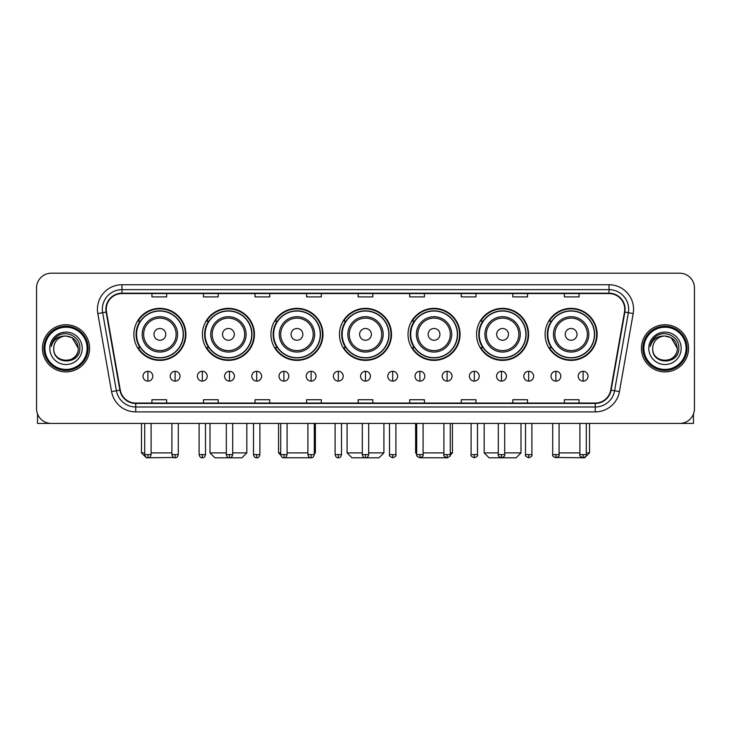 <?xml version="1.0" encoding="UTF-8"?>
<svg xmlns="http://www.w3.org/2000/svg" width="731" height="731" viewBox="0 0 731 731"><rect width="100%" height="100%" fill="white"/><g stroke="black" fill="none" stroke-linecap="round" stroke-linejoin="round"><path stroke-width="1.1" d="M545.098 334.369A26.024 26.024 0 0 0 571.121 360.392A26.024 26.024 0 0 0 597.136 334.369A26.024 26.024 0 0 0 571.121 308.354A26.024 26.024 0 0 0 545.098 334.369M476.557 334.369A26.024 26.024 0 0 0 502.581 360.392A26.024 26.024 0 0 0 528.604 334.369A26.024 26.024 0 0 0 502.581 308.354A26.024 26.024 0 0 0 476.557 334.369M408.017 334.369A26.024 26.024 0 0 0 434.04 360.392A26.024 26.024 0 0 0 460.064 334.369A26.024 26.024 0 0 0 434.04 308.354A26.024 26.024 0 0 0 408.017 334.369M339.476 334.369A26.024 26.024 0 0 0 365.5 360.392A26.024 26.024 0 0 0 391.524 334.369A26.024 26.024 0 0 0 365.5 308.354A26.024 26.024 0 0 0 339.476 334.369M270.936 334.369A26.024 26.024 0 0 0 296.96 360.392A26.024 26.024 0 0 0 322.983 334.369A26.024 26.024 0 0 0 296.96 308.354A26.024 26.024 0 0 0 270.936 334.369M202.396 334.369A26.024 26.024 0 0 0 228.419 360.392A26.024 26.024 0 0 0 254.443 334.369A26.024 26.024 0 0 0 228.419 308.354A26.024 26.024 0 0 0 202.396 334.369M133.864 334.369A26.024 26.024 0 0 0 159.879 360.392A26.024 26.024 0 0 0 185.902 334.369A26.024 26.024 0 0 0 159.879 308.354A26.024 26.024 0 0 0 133.864 334.369M140.105 347.627A23.812 23.812 0 0 1 140.105 321.119M208.637 347.627A23.812 23.812 0 0 1 208.637 321.119M277.177 347.627A23.812 23.812 0 0 1 277.177 321.119M345.717 347.627A23.812 23.812 0 0 1 345.717 321.119M414.258 347.627A23.812 23.812 0 0 1 414.258 321.119M482.798 347.627A23.812 23.812 0 0 1 482.798 321.119M551.338 347.627A23.812 23.812 0 0 1 551.338 321.119M36.55 287.923L36.55 408.702A14.73 14.73 0 0 0 51.28 423.432L679.72 423.432A14.73 14.73 0 0 0 694.45 408.702L694.45 287.923A14.73 14.73 0 0 0 679.72 273.202L51.28 273.202A14.73 14.73 0 0 0 36.55 287.923L36.55 408.702M42.444 348.312A23.566 23.566 0 0 0 66.009 371.887A23.566 23.566 0 0 0 89.575 348.312A23.566 23.566 0 0 0 66.009 324.747A23.566 23.566 0 0 0 42.444 348.312A23.566 23.566 0 0 0 66.009 371.887A23.566 23.566 0 0 0 89.575 348.312A23.566 23.566 0 0 0 66.009 324.747A23.566 23.566 0 0 0 42.444 348.312M641.425 348.312A23.566 23.566 0 0 0 664.991 371.887A23.566 23.566 0 0 0 688.556 348.312A23.566 23.566 0 0 0 664.991 324.747A23.566 23.566 0 0 0 641.425 348.312A23.566 23.566 0 0 0 664.991 371.887A23.566 23.566 0 0 0 688.556 348.312A23.566 23.566 0 0 0 664.991 324.747A23.566 23.566 0 0 0 641.425 348.312M106.269 309.286A15.707 15.707 0 0 1 121.976 293.57L609.024 293.57A15.707 15.707 0 0 1 624.493 312.009L610.732 390.08A15.707 15.707 0 0 1 595.253 403.055L135.747 403.055A15.707 15.707 0 0 1 120.268 390.08L106.507 312.009A15.707 15.707 0 0 1 106.269 309.286M105.876 309.286A16.1 16.1 0 0 0 106.123 312.082L119.884 390.144A16.1 16.1 0 0 0 135.747 403.448L595.253 403.448A16.1 16.1 0 0 0 611.116 390.144L624.877 312.082A16.1 16.1 0 0 0 609.024 293.177L121.976 293.177A16.1 16.1 0 0 0 105.876 309.286M97.808 313.544A24.552 24.552 0 0 1 121.976 284.734L609.024 284.734A24.552 24.552 0 0 1 633.192 313.544L619.431 391.615A24.552 24.552 0 0 1 595.253 411.9L135.747 411.9A24.552 24.552 0 0 1 111.569 391.615L97.808 313.544L102.642 312.694A19.636 19.636 0 0 1 121.976 289.65L609.024 289.65A19.636 19.636 0 0 1 628.358 312.694L614.597 390.756A19.636 19.636 0 0 1 595.253 406.984L135.747 406.984A19.636 19.636 0 0 1 116.403 390.756L102.642 312.694A19.636 19.636 0 0 1 102.34 309.286M679.72 273.202L51.28 273.202M51.28 423.432L679.72 423.432M694.45 408.702L694.45 287.923M611.116 390.144L614.597 390.756L628.358 312.694L633.192 313.544M358.135 293.57L358.135 296.896L372.865 296.896L372.865 293.57M306.581 293.57L306.581 296.896L321.311 296.896L321.311 293.57M255.028 293.57L255.028 296.896L269.757 296.896L269.757 293.57M203.483 293.57L203.483 296.896L218.213 296.896L218.213 293.57M151.929 293.57L151.929 296.896L166.659 296.896L166.659 293.57M409.689 293.57L409.689 296.896L424.419 296.896L424.419 293.57M461.243 293.57L461.243 296.896L475.972 296.896L475.972 293.57M512.787 293.57L512.787 296.896L527.517 296.896L527.517 293.57M564.341 293.57L564.341 296.896L579.071 296.896L579.071 293.57M372.865 403.055L372.865 399.738L358.135 399.738L358.135 403.055M321.311 403.055L321.311 399.738L306.581 399.738L306.581 403.055M269.757 403.055L269.757 399.738L255.028 399.738L255.028 403.055M218.213 403.055L218.213 399.738L203.483 399.738L203.483 403.055M166.659 403.055L166.659 399.738L151.929 399.738L151.929 403.055M424.419 403.055L424.419 399.738L409.689 399.738L409.689 403.055M475.972 403.055L475.972 399.738L461.243 399.738L461.243 403.055M527.517 403.055L527.517 399.738L512.787 399.738L512.787 403.055M579.071 403.055L579.071 399.738L564.341 399.738L564.341 403.055M37.528 413.993L37.528 423.432L94.482 423.432M87.117 348.312A21.108 21.108 0 0 0 66.009 327.205A21.108 21.108 0 0 0 44.893 348.312A21.108 21.108 0 0 0 66.009 369.429A21.108 21.108 0 0 0 87.117 348.312M88.104 348.312A22.094 22.094 0 0 0 66.009 326.218A22.094 22.094 0 0 0 43.915 348.312A22.094 22.094 0 0 0 66.009 370.407A22.094 22.094 0 0 0 88.104 348.312M78.281 348.312C77.55 340.856 73.466 336.772 66.009 336.041L72.15 337.685L78.281 348.312L72.15 337.685L66.009 336.041L72.15 337.685L78.281 348.312L72.15 337.685L66.009 336.041L72.15 337.685L78.281 348.312C79.03 364.148 52.979 364.148 53.738 348.312C52.641 365.354 80.41 364.97 79.834 348.312C80.748 336.625 65.424 329.197 56.598 336.726C53.518 339.294 51.718 342.565 51.188 346.531C53.5 339.221 58.443 335.721 66.009 336.041L72.15 337.685L78.281 348.312C79.03 364.148 52.979 364.148 53.738 348.312C52.979 364.148 79.03 364.148 78.281 348.312C79.03 364.148 52.979 364.148 53.738 348.312C52.979 364.148 79.03 364.148 78.281 348.312C79.03 364.148 52.979 364.148 53.738 348.312C52.979 364.148 79.03 364.148 78.281 348.312C79.03 364.148 52.979 364.148 53.738 348.312C52.979 364.148 79.03 364.148 78.281 348.312C79.03 364.148 52.979 364.148 53.738 348.312C52.979 364.148 79.03 364.148 78.281 348.312C79.03 364.148 52.979 364.148 53.738 348.312C52.979 364.148 79.03 364.148 78.281 348.312C79.03 364.148 52.979 364.148 53.738 348.312A12.272 12.272 0 0 1 66.009 336.041L72.15 337.685L78.281 348.312C78.774 357.843 66.521 364.175 59.047 358.428M49.809 348.312A16.201 16.201 0 0 0 66.009 364.522A16.201 16.201 0 0 0 82.21 348.312A16.201 16.201 0 0 0 66.009 332.112A16.201 16.201 0 0 0 49.809 348.312M56.589 336.726L52.97 341.03M52.751 341.45L53.071 340.856L52.751 341.45M173.704 457.478L146.383 457.798L141.467 452.891L144.711 452.891M151.098 452.891L171.913 452.891M165.773 334.369A5.894 5.894 0 0 0 159.879 328.484A5.894 5.894 0 0 0 153.994 334.369A5.894 5.894 0 0 0 159.879 340.262A5.894 5.894 0 0 0 165.773 334.369M177.56 334.369A17.672 17.672 0 0 0 159.879 316.697A17.672 17.672 0 0 0 142.207 334.369A17.672 17.672 0 0 0 159.879 352.05A17.672 17.672 0 0 0 177.56 334.369A17.672 17.672 0 0 1 159.879 352.05A17.672 17.672 0 0 1 142.207 334.369M183.207 334.369A23.319 23.319 0 0 0 159.879 311.05A23.319 23.319 0 0 0 136.56 334.369A23.319 23.319 0 0 0 159.879 357.697A23.319 23.319 0 0 0 183.207 334.369M185.409 334.369A25.53 25.53 0 0 1 138.058 347.627L140.425 347.627A23.538 23.538 0 0 0 175.458 352.022A23.538 23.538 0 0 0 175.458 316.724A23.538 23.538 0 0 0 140.425 321.119L138.058 321.119A25.53 25.53 0 0 1 185.409 334.369M232.696 452.891L246.831 452.891L241.924 457.798L214.923 457.798L210.007 452.891L226.308 452.891M234.313 334.369A5.894 5.894 0 0 0 228.419 328.484A5.894 5.894 0 0 0 222.526 334.369A5.894 5.894 0 0 0 228.419 340.262A5.894 5.894 0 0 0 234.313 334.369M246.1 334.369A17.672 17.672 0 0 0 228.419 316.697A17.672 17.672 0 0 0 210.747 334.369A17.672 17.672 0 0 0 228.419 352.05A17.672 17.672 0 0 0 246.1 334.369A17.672 17.672 0 0 1 228.419 352.05A17.672 17.672 0 0 1 210.747 334.369M251.738 334.369A23.319 23.319 0 0 0 228.419 311.05A23.319 23.319 0 0 0 205.1 334.369A23.319 23.319 0 0 0 228.419 357.697A23.319 23.319 0 0 0 251.738 334.369M253.949 334.369A25.53 25.53 0 0 1 206.599 347.627L208.965 347.627A23.538 23.538 0 0 0 243.999 352.022A23.538 23.538 0 0 0 243.999 316.724A23.538 23.538 0 0 0 208.965 321.119L206.599 321.119A25.53 25.53 0 0 1 253.949 334.369M310.52 457.752L283.427 457.77M287.091 452.891L307.906 452.891M314.293 452.891L315.372 452.891L314.293 453.969M302.853 334.369A5.894 5.894 0 0 0 296.96 328.484A5.894 5.894 0 0 0 291.066 334.369A5.894 5.894 0 0 0 296.96 340.262A5.894 5.894 0 0 0 302.853 334.369M314.632 334.369A17.672 17.672 0 0 0 296.96 316.697A17.672 17.672 0 0 0 279.288 334.369A17.672 17.672 0 0 0 296.96 352.05A17.672 17.672 0 0 0 314.632 334.369A17.672 17.672 0 0 1 296.96 352.05A17.672 17.672 0 0 1 279.288 334.369M320.279 334.369A23.319 23.319 0 0 0 296.96 311.05A23.319 23.319 0 0 0 273.641 334.369A23.319 23.319 0 0 0 296.96 357.697A23.319 23.319 0 0 0 320.279 334.369M278.548 423.432L278.548 452.891L280.713 452.891M322.49 334.369A25.53 25.53 0 0 1 275.139 347.627L277.506 347.627A23.538 23.538 0 0 0 312.539 352.022A23.538 23.538 0 0 0 312.539 316.724A23.538 23.538 0 0 0 277.506 321.119L275.139 321.119A25.53 25.53 0 0 1 322.49 334.369M368.689 452.891L383.912 452.891L379.005 457.798L351.995 457.798L347.088 452.891L362.311 452.891M371.394 334.369A5.894 5.894 0 0 0 365.5 328.484A5.894 5.894 0 0 0 359.606 334.369A5.894 5.894 0 0 0 365.5 340.262A5.894 5.894 0 0 0 371.394 334.369M383.172 334.369A17.672 17.672 0 0 0 365.5 316.697A17.672 17.672 0 0 0 347.828 334.369A17.672 17.672 0 0 0 365.5 352.05A17.672 17.672 0 0 0 383.172 334.369A17.672 17.672 0 0 1 365.5 352.05A17.672 17.672 0 0 1 347.828 334.369M388.819 334.369A23.319 23.319 0 0 0 365.5 311.05A23.319 23.319 0 0 0 342.181 334.369A23.319 23.319 0 0 0 365.5 357.697A23.319 23.319 0 0 0 388.819 334.369M391.03 334.369A25.53 25.53 0 0 1 343.68 347.627L346.046 347.627A23.538 23.538 0 0 0 381.079 352.022A23.538 23.538 0 0 0 381.079 316.724A23.538 23.538 0 0 0 346.046 321.119L343.68 321.119A25.53 25.53 0 0 1 391.03 334.369M447.546 457.798L420.48 457.752M423.094 452.891L443.909 452.891M450.287 452.891L452.452 452.891L450.25 455.093M439.934 334.369A5.894 5.894 0 0 0 434.04 328.484A5.894 5.894 0 0 0 428.147 334.369A5.894 5.894 0 0 0 434.04 340.262A5.894 5.894 0 0 0 439.934 334.369M451.712 334.369A17.672 17.672 0 0 0 434.04 316.697A17.672 17.672 0 0 0 416.368 334.369A17.672 17.672 0 0 0 434.04 352.05A17.672 17.672 0 0 0 451.712 334.369A17.672 17.672 0 0 1 434.04 352.05A17.672 17.672 0 0 1 416.368 334.369M457.359 334.369A23.319 23.319 0 0 0 434.04 311.05A23.319 23.319 0 0 0 410.721 334.369A23.319 23.319 0 0 0 434.04 357.697A23.319 23.319 0 0 0 457.359 334.369M415.628 423.432L415.628 452.891L416.707 452.891M459.571 334.369A25.53 25.53 0 0 1 412.22 347.627L414.587 347.627A23.538 23.538 0 0 0 449.611 352.022A23.538 23.538 0 0 0 449.611 316.724A23.538 23.538 0 0 0 414.587 321.119L412.22 321.119A25.53 25.53 0 0 1 459.571 334.369M504.692 452.891L520.993 452.891L516.077 457.798L489.076 457.798L484.169 452.891L498.304 452.891M508.474 334.369A5.894 5.894 0 0 0 502.581 328.484A5.894 5.894 0 0 0 496.687 334.369A5.894 5.894 0 0 0 502.581 340.262A5.894 5.894 0 0 0 508.474 334.369M520.253 334.369A17.672 17.672 0 0 0 502.581 316.697A17.672 17.672 0 0 0 484.9 334.369A17.672 17.672 0 0 0 502.581 352.05A17.672 17.672 0 0 0 520.253 334.369A17.672 17.672 0 0 1 502.581 352.05A17.672 17.672 0 0 1 484.9 334.369M525.9 334.369A23.319 23.319 0 0 0 502.581 311.05A23.319 23.319 0 0 0 479.262 334.369A23.319 23.319 0 0 0 502.581 357.697A23.319 23.319 0 0 0 525.9 334.369M528.111 334.369A25.53 25.53 0 0 1 480.76 347.627L483.127 347.627A23.538 23.538 0 0 0 518.151 352.022A23.538 23.538 0 0 0 518.151 316.724A23.538 23.538 0 0 0 483.127 321.119L480.76 321.119A25.53 25.53 0 0 1 528.111 334.369M586.289 452.891L589.533 452.891L584.617 457.798L557.296 457.478M559.087 452.891L579.902 452.891M577.006 334.369A5.894 5.894 0 0 0 571.121 328.484A5.894 5.894 0 0 0 565.227 334.369A5.894 5.894 0 0 0 571.121 340.262A5.894 5.894 0 0 0 577.006 334.369M588.793 334.369A17.672 17.672 0 0 0 571.121 316.697A17.672 17.672 0 0 0 553.44 334.369A17.672 17.672 0 0 0 571.121 352.05A17.672 17.672 0 0 0 588.793 334.369A17.672 17.672 0 0 1 571.121 352.05A17.672 17.672 0 0 1 553.44 334.369M594.44 334.369A23.319 23.319 0 0 0 571.121 311.05A23.319 23.319 0 0 0 547.793 334.369A23.319 23.319 0 0 0 571.121 357.697A23.319 23.319 0 0 0 594.44 334.369M596.651 334.369A25.53 25.53 0 0 1 549.301 347.627L551.667 347.627A23.538 23.538 0 0 0 586.691 352.022A23.538 23.538 0 0 0 586.691 316.724A23.538 23.538 0 0 0 551.667 321.119L549.301 321.119A25.53 25.53 0 0 1 596.651 334.369M147.9 371.293A4.907 4.907 0 0 0 142.993 376.2A4.907 4.907 0 0 0 147.9 381.116A4.907 4.907 0 0 0 152.816 376.2A4.907 4.907 0 0 0 147.9 371.293L147.9 381.116A4.907 4.907 0 0 0 152.816 376.2A4.907 4.907 0 0 0 147.9 371.293M175.102 371.293A4.907 4.907 0 0 0 170.195 376.2A4.907 4.907 0 0 0 175.102 381.116A4.907 4.907 0 0 0 180.009 376.2A4.907 4.907 0 0 0 175.102 371.293L175.102 381.116A4.907 4.907 0 0 0 180.009 376.2A4.907 4.907 0 0 0 175.102 371.293M202.304 371.293A4.907 4.907 0 0 0 197.388 376.2A4.907 4.907 0 0 0 202.304 381.116A4.907 4.907 0 0 0 207.211 376.2A4.907 4.907 0 0 0 202.304 371.293L202.304 381.116A4.907 4.907 0 0 0 207.211 376.2A4.907 4.907 0 0 0 202.304 371.293M229.497 371.293A4.907 4.907 0 0 0 224.591 376.2A4.907 4.907 0 0 0 229.497 381.116A4.907 4.907 0 0 0 234.413 376.2A4.907 4.907 0 0 0 229.497 371.293L229.497 381.116A4.907 4.907 0 0 0 234.413 376.2A4.907 4.907 0 0 0 229.497 371.293M256.7 371.293A4.907 4.907 0 0 0 251.793 376.2A4.907 4.907 0 0 0 256.7 381.116A4.907 4.907 0 0 0 261.607 376.2A4.907 4.907 0 0 0 256.7 371.293L256.7 381.116A4.907 4.907 0 0 0 261.607 376.2A4.907 4.907 0 0 0 256.7 371.293M283.902 371.293A4.907 4.907 0 0 0 278.995 376.2A4.907 4.907 0 0 0 283.902 381.116A4.907 4.907 0 0 0 288.809 376.2A4.907 4.907 0 0 0 283.902 371.293L283.902 381.116A4.907 4.907 0 0 0 288.809 376.2A4.907 4.907 0 0 0 283.902 371.293M311.104 371.293A4.907 4.907 0 0 0 306.188 376.2A4.907 4.907 0 0 0 311.104 381.116A4.907 4.907 0 0 0 316.011 376.2A4.907 4.907 0 0 0 311.104 371.293L311.104 381.116A4.907 4.907 0 0 0 316.011 376.2A4.907 4.907 0 0 0 311.104 371.293M338.298 371.293A4.907 4.907 0 0 0 333.391 376.2A4.907 4.907 0 0 0 338.298 381.116A4.907 4.907 0 0 0 343.214 376.2A4.907 4.907 0 0 0 338.298 371.293L338.298 381.116A4.907 4.907 0 0 0 343.214 376.2A4.907 4.907 0 0 0 338.298 371.293M365.5 371.293A4.907 4.907 0 0 0 360.593 376.2A4.907 4.907 0 0 0 365.5 381.116A4.907 4.907 0 0 0 370.407 376.2A4.907 4.907 0 0 0 365.5 371.293L365.5 381.116A4.907 4.907 0 0 0 370.407 376.2A4.907 4.907 0 0 0 365.5 371.293M392.702 371.293A4.907 4.907 0 0 0 387.786 376.2A4.907 4.907 0 0 0 392.702 381.116A4.907 4.907 0 0 0 397.609 376.2A4.907 4.907 0 0 0 392.702 371.293L392.702 381.116A4.907 4.907 0 0 0 397.609 376.2A4.907 4.907 0 0 0 392.702 371.293M419.896 371.293A4.907 4.907 0 0 0 414.989 376.2A4.907 4.907 0 0 0 419.896 381.116A4.907 4.907 0 0 0 424.812 376.2A4.907 4.907 0 0 0 419.896 371.293L419.896 381.116A4.907 4.907 0 0 0 424.812 376.2A4.907 4.907 0 0 0 419.896 371.293M447.098 371.293A4.907 4.907 0 0 0 442.191 376.2A4.907 4.907 0 0 0 447.098 381.116A4.907 4.907 0 0 0 452.005 376.2A4.907 4.907 0 0 0 447.098 371.293L447.098 381.116A4.907 4.907 0 0 0 452.005 376.2A4.907 4.907 0 0 0 447.098 371.293M474.3 371.293A4.907 4.907 0 0 0 469.393 376.2A4.907 4.907 0 0 0 474.3 381.116A4.907 4.907 0 0 0 479.207 376.2A4.907 4.907 0 0 0 474.3 371.293L474.3 381.116A4.907 4.907 0 0 0 479.207 376.2A4.907 4.907 0 0 0 474.3 371.293M501.503 371.293A4.907 4.907 0 0 0 496.587 376.2A4.907 4.907 0 0 0 501.503 381.116A4.907 4.907 0 0 0 506.409 376.2A4.907 4.907 0 0 0 501.503 371.293L501.503 381.116A4.907 4.907 0 0 0 506.409 376.2A4.907 4.907 0 0 0 501.503 371.293M528.696 371.293A4.907 4.907 0 0 0 523.789 376.2A4.907 4.907 0 0 0 528.696 381.116A4.907 4.907 0 0 0 533.612 376.2A4.907 4.907 0 0 0 528.696 371.293L528.696 381.116A4.907 4.907 0 0 0 533.612 376.2A4.907 4.907 0 0 0 528.696 371.293M555.898 371.293A4.907 4.907 0 0 0 550.991 376.2A4.907 4.907 0 0 0 555.898 381.116A4.907 4.907 0 0 0 560.805 376.2A4.907 4.907 0 0 0 555.898 371.293L555.898 381.116A4.907 4.907 0 0 0 560.805 376.2A4.907 4.907 0 0 0 555.898 371.293M583.1 371.293A4.907 4.907 0 0 0 578.184 376.2A4.907 4.907 0 0 0 583.1 381.116A4.907 4.907 0 0 0 588.007 376.2A4.907 4.907 0 0 0 583.1 371.293L583.1 381.116A4.907 4.907 0 0 0 588.007 376.2A4.907 4.907 0 0 0 583.1 371.293M693.472 413.993L693.472 423.432L636.518 423.432M686.107 348.312A21.108 21.108 0 0 0 664.991 327.205A21.108 21.108 0 0 0 643.883 348.312A21.108 21.108 0 0 0 664.991 369.429A21.108 21.108 0 0 0 686.107 348.312M687.085 348.312A22.094 22.094 0 0 0 664.991 326.218A22.094 22.094 0 0 0 642.896 348.312A22.094 22.094 0 0 0 664.991 370.407A22.094 22.094 0 0 0 687.085 348.312M652.719 348.312A12.272 12.272 0 0 1 664.991 336.041L671.131 337.685L677.262 348.312L671.131 337.685L664.991 336.041L671.131 337.685L677.262 348.312L671.131 337.685L664.991 336.041L671.131 337.685L677.262 348.312L671.131 337.685L664.991 336.041L671.131 337.685L677.262 348.312C678.021 364.148 651.97 364.148 652.719 348.312C651.623 365.354 679.391 364.97 678.816 348.312C679.729 336.625 664.406 329.197 655.579 336.726C652.5 339.294 650.7 342.565 650.17 346.531C652.481 339.221 657.425 335.721 664.991 336.041L671.131 337.685L677.262 348.312C678.021 364.148 651.97 364.148 652.719 348.312C651.97 364.148 678.021 364.148 677.262 348.312C678.021 364.148 651.97 364.148 652.719 348.312C651.97 364.148 678.021 364.148 677.262 348.312C678.021 364.148 651.97 364.148 652.719 348.312C651.97 364.148 678.021 364.148 677.262 348.312C678.021 364.148 651.97 364.148 652.719 348.312C651.97 364.148 678.021 364.148 677.262 348.312C678.021 364.148 651.97 364.148 652.719 348.312C651.97 364.148 678.021 364.148 677.262 348.312C677.756 357.843 665.502 364.175 658.028 358.428M664.991 336.041C672.447 336.772 676.54 340.856 677.262 348.312M648.79 348.312A16.201 16.201 0 0 0 664.991 364.522A16.201 16.201 0 0 0 681.191 348.312A16.201 16.201 0 0 0 664.991 332.112A16.201 16.201 0 0 0 648.79 348.312M655.579 336.726L651.961 341.03M651.732 341.45L652.061 340.856L651.732 341.45M609.024 284.734L609.024 293.177M102.642 312.694L106.123 312.082M135.747 411.9L135.747 403.448M595.253 403.448L595.253 411.9M111.569 391.615L119.884 390.144M624.877 312.082L628.358 312.694M121.976 284.734L121.976 293.177M614.597 390.756L619.431 391.615M176.116 334.369A16.237 16.237 0 0 0 159.879 318.131A16.237 16.237 0 0 0 143.641 334.369A16.237 16.237 0 0 0 159.879 350.606A16.237 16.237 0 0 0 176.116 334.369M244.657 334.369A16.237 16.237 0 0 0 228.419 318.131A16.237 16.237 0 0 0 212.182 334.369A16.237 16.237 0 0 0 228.419 350.606A16.237 16.237 0 0 0 244.657 334.369M313.197 334.369A16.237 16.237 0 0 0 296.96 318.131A16.237 16.237 0 0 0 280.722 334.369A16.237 16.237 0 0 0 296.96 350.606A16.237 16.237 0 0 0 313.197 334.369M381.737 334.369A16.237 16.237 0 0 0 365.5 318.131A16.237 16.237 0 0 0 349.263 334.369A16.237 16.237 0 0 0 365.5 350.606A16.237 16.237 0 0 0 381.737 334.369M450.278 334.369A16.237 16.237 0 0 0 434.04 318.131A16.237 16.237 0 0 0 417.803 334.369A16.237 16.237 0 0 0 434.04 350.606A16.237 16.237 0 0 0 450.278 334.369M518.818 334.369A16.237 16.237 0 0 0 502.581 318.131A16.237 16.237 0 0 0 486.343 334.369A16.237 16.237 0 0 0 502.581 350.606A16.237 16.237 0 0 0 518.818 334.369M587.358 334.369A16.237 16.237 0 0 0 571.121 318.131A16.237 16.237 0 0 0 554.884 334.369A16.237 16.237 0 0 0 571.121 350.606A16.237 16.237 0 0 0 587.358 334.369M147.9 454.609L144.711 454.609C145.268 456.884 146.328 457.953 147.9 457.798L147.9 454.609L151.098 454.609L151.098 423.432M175.102 454.609L171.913 454.609C172.47 456.884 173.53 457.953 175.102 457.798L175.102 454.609L178.291 454.609L178.291 423.432M202.304 454.609L199.106 454.609C199.664 456.884 200.733 457.953 202.304 457.798L202.304 454.609L205.493 454.609L205.493 423.432M229.497 454.609L226.308 454.609C226.866 456.884 227.935 457.953 229.497 457.798L229.497 454.609L232.696 454.609L232.696 423.432M256.7 454.609L253.511 454.609C254.068 456.884 255.128 457.953 256.7 457.798L256.7 454.609L259.889 454.609L259.889 423.432M283.902 454.609L280.713 454.609C281.271 456.884 282.33 457.953 283.902 457.798L283.902 454.609L287.091 454.609L287.091 423.432M311.104 454.609L307.906 454.609C308.464 456.884 309.533 457.953 311.104 457.798L311.104 454.609L314.293 454.609L314.293 423.432M338.298 454.609L335.109 454.609C335.666 456.884 336.726 457.953 338.298 457.798L338.298 454.609L341.496 454.609L341.496 423.432M365.5 454.609L362.311 454.609C362.868 456.884 363.928 457.953 365.5 457.798L365.5 454.609L368.689 454.609L368.689 423.432M392.702 454.609L389.504 454.609C388.865 455.632 389.925 456.692 392.702 457.798L392.702 454.609L395.891 454.609L395.891 423.432M419.896 454.609L416.707 454.609C416.058 455.632 417.127 456.692 419.896 457.798L419.896 454.609L423.094 454.609L423.094 423.432M447.098 454.609L443.909 454.609C443.26 455.632 444.32 456.692 447.098 457.798L447.098 454.609L450.287 454.609L450.287 423.432M474.3 454.609L471.111 454.609C470.462 455.632 471.522 456.692 474.3 457.798L474.3 454.609L477.489 454.609L477.489 423.432M501.503 454.609L498.304 454.609C497.656 455.632 498.725 456.692 501.503 457.798L501.503 454.609L504.692 454.609L504.692 423.432M528.696 454.609L525.507 454.609C524.858 455.632 525.927 456.692 528.696 457.798L528.696 454.609L531.894 454.609L531.894 423.432M555.898 454.609L552.709 454.609C552.06 455.632 553.12 456.692 555.898 457.798L555.898 454.609L559.087 454.609L559.087 423.432M583.1 454.609L579.902 454.609C579.263 455.632 580.323 456.692 583.1 457.798L583.1 454.609L586.289 454.609L586.289 423.432M141.467 423.432L141.467 452.891M246.831 423.432L246.831 452.891M210.007 423.432L210.007 452.891M315.372 423.432L315.372 452.891M280.75 455.093L278.548 452.891M383.912 423.432L383.912 452.891M347.088 423.432L347.088 452.891M452.452 423.432L452.452 452.891M416.707 453.969L415.628 452.891M520.993 423.432L520.993 452.891M484.169 423.432L484.169 452.891M589.533 423.432L589.533 452.891M144.711 454.609L144.711 423.432M151.098 454.609C150.54 456.884 149.471 457.953 147.9 457.798M171.913 454.609L171.913 423.432M178.291 454.609C177.734 456.884 176.674 457.953 175.102 457.798M199.106 454.609L199.106 423.432M205.493 454.609C204.936 456.884 203.876 457.953 202.304 457.798M226.308 454.609L226.308 423.432M232.696 454.609C232.138 456.884 231.069 457.953 229.497 457.798M253.511 454.609L253.511 423.432M259.889 454.609C259.331 456.884 258.271 457.953 256.7 457.798M280.713 454.609L280.713 423.432M287.091 454.609C286.534 456.884 285.474 457.953 283.902 457.798M307.906 454.609L307.906 423.432M314.293 454.609C313.736 456.884 312.667 457.953 311.104 457.798M335.109 454.609L335.109 423.432M341.496 454.609C340.938 456.884 339.869 457.953 338.298 457.798M362.311 454.609L362.311 423.432M368.689 454.609C368.132 456.884 367.072 457.953 365.5 457.798M389.504 454.609L389.504 423.432M395.891 454.609C396.54 455.632 395.471 456.692 392.702 457.798M416.707 454.609L416.707 423.432M423.094 454.609C423.742 455.632 422.673 456.692 419.896 457.798M443.909 454.609L443.909 423.432M450.287 454.609C450.936 455.632 449.876 456.692 447.098 457.798M471.111 454.609L471.111 423.432M477.489 454.609C478.138 455.632 477.078 456.692 474.3 457.798M498.304 454.609L498.304 423.432M504.692 454.609C505.34 455.632 504.271 456.692 501.503 457.798M525.507 454.609L525.507 423.432M531.894 454.609C532.533 455.632 531.474 456.692 528.696 457.798M552.709 454.609L552.709 423.432M559.087 454.609C559.736 455.632 558.676 456.692 555.898 457.798M579.902 454.609L579.902 423.432M586.289 454.609C586.938 455.632 585.869 456.692 583.1 457.798"/></g></svg>
